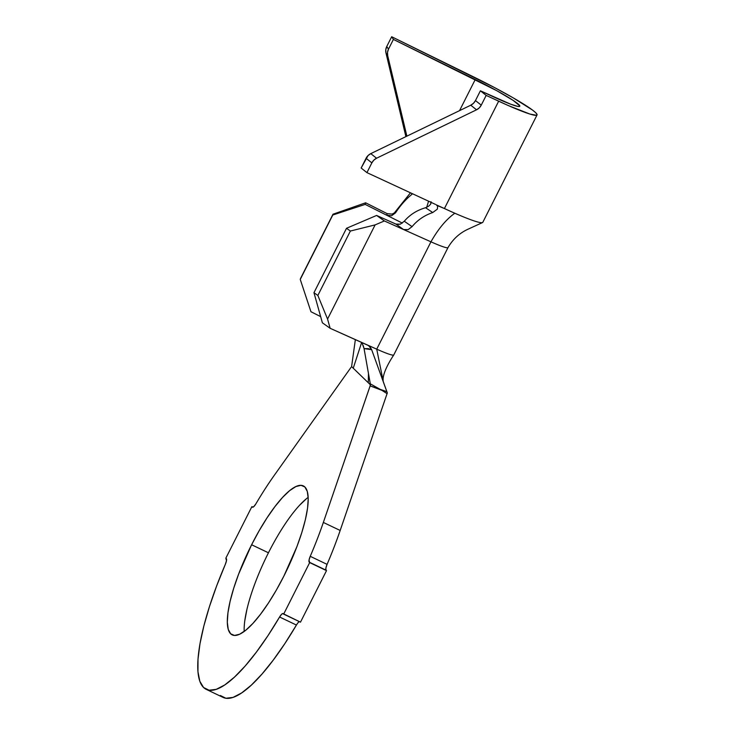 <?xml version="1.0" encoding="UTF-8"?>
<svg xmlns="http://www.w3.org/2000/svg" width="735" height="735" viewBox="0 0 735 735"><rect width="100%" height="100%" fill="white"/><g stroke="black" fill="none" stroke-linecap="round" stroke-linejoin="round"><path stroke-width="1.1" d="M308.176 497.356A82.55 21.389 -64.5 0 0 268.45 552.784L251.609 544.754A82.55 21.389 115.5 0 1 303.316 485.881A82.55 21.389 115.5 0 1 283.912 576.019L276.369 590.049L268.495 602.93L260.585 614.184L252.959 623.363L245.894 630.125L239.674 634.213L234.538 635.453L230.671 633.818L228.236 629.353L227.317 622.242L227.951 612.76L230.119 601.258L233.73 588.184L238.645 574.044L251.609 544.754L259.161 530.734L267.035 517.844L274.945 506.599L282.571 497.411L289.627 490.649L295.856 486.57L300.992 485.32L304.86 486.956L307.294 491.421L308.213 498.532L307.579 508.023L305.411 519.516L301.8 532.59L296.885 546.73L283.912 576.019A82.55 21.389 115.5 0 1 232.214 634.893A82.55 21.389 115.5 0 1 251.609 544.754L268.45 552.784A82.55 21.389 -64.5 0 0 244.185 631.457M393.795 354.876A34.756 2.912 -153.2 0 1 376.724 349.162L383.257 381.502L376.724 349.162L430.949 241.815A34.756 2.912 26.8 0 0 447.973 247.621A34.756 2.912 -153.2 0 1 430.949 241.815L384.368 220.95L376.605 215.447L395.899 224.083L403.616 229.568L384.368 220.95L375.116 224.892L350.384 231.038L346.507 228.291L376.605 215.447L395.935 224.101M411.802 194.426L411.628 193.342L411.802 194.426C405.738 199.396 400.318 205.515 395.54 212.801L391.645 215.732L386.775 215.263L402.348 223.1L365.185 204.394L365.617 202.796L387.161 213.646L386.775 215.263L365.185 204.394L332.78 215.015L300.248 279.419L310.96 311.741L320.653 316.62L310.96 311.741L300.248 279.419L333.001 214.216L365.617 202.796L387.207 213.665M206.223 689.356A142.902 37.026 115.5 0 1 225.287 564.452L216.66 585.887L209.447 606.614L203.834 626.073L199.984 643.722L198.009 659.074L197.954 671.698L199.819 681.262L203.558 687.491L209.071 690.22L216.2 689.366L224.754 684.956L234.483 677.11L245.141 666.057L256.414 652.083L268.009 635.582L279.585 617.005A142.902 37.026 115.5 0 1 206.223 689.356L223.054 697.396A142.902 37.026 -64.5 0 0 296.425 625.044L279.585 617.005L281.725 614.166L282.589 613.587L283.655 614.129L309.683 562.597L309.214 562.146L326.046 570.176L325.881 568.109L327.075 564.361A142.902 37.026 -64.5 0 0 340.176 530.468L323.345 522.438A142.902 37.026 115.5 0 1 310.243 556.321L327.075 564.361A142.902 37.026 -64.5 0 0 340.176 530.468L323.345 522.438L370.146 385.893L381.888 390.331L387.069 393.666L340.176 530.468L387.327 392.931L387.069 393.666L381.888 390.331L386.858 391.663L371.662 349.695L368.235 348.629L364.064 348.611L363.2 345.533M351.018 367.381L274.44 475.104A142.902 37.026 -64.5 0 0 255.936 503.769A142.902 37.026 115.5 0 1 274.44 475.104L351.018 367.381M251.875 506.654L252.978 507.178L251.875 506.654L225.847 558.177L226.481 560.704L225.287 564.452A6.762 1.755 115.5 0 0 226.316 558.628L225.847 558.177L251.875 506.654L252.344 507.104L251.875 506.654M220.39 695.521L225.902 698.25L233.032 697.396L241.585 692.986L251.315 685.149L261.972 674.087L273.245 660.113L284.84 643.612L296.425 625.044L279.585 617.005A6.762 1.755 115.5 0 1 283.058 613.587A6.762 1.755 115.5 0 1 283.186 613.67L300.486 622.159L283.655 614.129L309.683 562.597L326.515 570.626L300.486 622.159L326.515 570.626L309.683 562.597L309.04 560.079L310.243 556.321A142.902 37.026 -64.5 0 0 323.345 522.438L370.468 384.874L351.596 366.609L353.25 368.217L361.62 342.519L353.25 368.217L368.299 382.779L368.456 373.426L368.299 382.779L370.468 384.874L364.064 348.611L370.302 383.826L381.888 390.331L370.302 383.826L370.146 385.893L386.858 391.663L387.327 392.931L383.284 381.658M326.046 570.176L309.214 562.146A6.762 1.755 115.5 0 1 310.243 556.321L327.075 564.361A6.762 1.755 -64.5 0 0 326.046 570.176M255.936 503.769L253.805 506.617L252.344 507.104A6.762 1.755 115.5 0 0 252.472 507.196A6.762 1.755 115.5 0 0 255.936 503.769M299.384 621.635A6.762 1.755 -64.5 0 0 296.425 625.044L297.519 623.381M298.557 622.196L299.421 621.617M299.402 505.441L306.467 498.679M244.783 620.79L246.951 609.287M355.29 340.112L351.596 366.609L355.29 340.112M397.359 224.506L400.345 224.157L404.278 221.244L412.059 226.646L408.127 229.623L403.616 229.568L430.949 241.815L376.724 349.162L367.913 345.22L370.164 347.003L371.662 349.695L383.734 383.008M362.364 343.741L364.064 348.611L371.662 349.695L368.722 345.671L330.144 328.297L322.38 322.803L313.964 292.705L346.507 228.291L313.964 292.705L317.851 295.452L350.384 231.038L317.851 295.452L327.553 319.054L375.116 224.892L327.553 319.054L330.144 328.297L376.724 349.162A34.756 2.912 26.8 0 0 393.776 354.931L448.001 247.585C452.861 239.233 459.531 233.105 468.02 229.201L482.509 222.567M300.459 278.629L333.001 214.216L300.459 278.629M332.78 215.015L365.185 204.394L365.617 202.796L333.001 214.216L332.78 215.015M375.116 224.892L384.368 220.95L376.605 215.447L346.507 228.291L350.384 231.038L375.116 224.892M327.553 319.054L330.144 328.297L322.38 322.803L313.964 292.705L317.851 295.452L327.553 319.054M430.646 204.174L431.05 201.739M437.242 209.218L432.74 212.544C424.453 215.337 417.563 220.041 412.059 226.646L408.127 229.623L403.616 229.568L395.899 224.083L400.345 224.157L404.278 221.244C409.836 214.73 416.929 210.228 425.556 207.729C416.929 210.228 409.836 214.73 404.278 221.244L412.059 226.646C417.563 220.041 424.453 215.337 432.74 212.544L425.556 207.729L428.56 206.25L430.563 204.302M428.56 201.188L426.732 207.261L428.56 201.188M412.491 193.737L411.811 194.426M394.272 212.994L410.461 192.8L395.981 211.083L395.54 212.801L391.645 215.732L386.775 215.263L387.161 213.646L392.095 214.096L394.346 212.939M482.73 222.429A64.689 5.411 -153.2 0 1 454.827 213.233C446.237 219.333 438.281 228.861 430.949 241.815C438.281 228.861 446.237 219.333 454.827 213.233A64.689 5.411 -153.2 0 1 444.427 208.538L436.866 205.368M437.637 206.608L437.371 208.979M436.177 204.799L444.427 208.538L498.661 101.191L486.175 95.403L481.25 105.151L479.275 107.87L476.546 109.8L376.559 158.227L373.83 160.156L371.855 162.876L366.93 172.624L371.855 162.876L366.076 158.282L361.151 168.03L366.93 172.624L435.359 204.339L366.93 172.624L361.151 168.03L368.051 155.563L370.78 153.633L470.767 105.206L473.496 103.267L475.471 100.557L480.396 90.809L510.687 104.195L517.743 106.391L519.434 106.483L519.81 105.904L513.14 100.392L496.704 90.662L393.409 39.414L391.681 36.75L473.533 76.872A64.689 5.411 -153.2 0 1 537.046 114.954A64.689 5.411 -153.2 0 1 498.661 101.191L444.427 208.538A64.689 5.411 26.8 0 0 454.827 213.233A64.689 5.411 26.8 0 0 482.812 222.31L537.046 114.954M405.895 136.618L385.985 53.021L385.792 49.695L386.757 46.498L391.681 36.75L386.757 46.498L388.484 49.162L393.409 39.414L388.484 49.162L387.52 52.36L387.703 55.685L406.878 136.15L387.703 55.685A9.656 9.527 -32.9 0 1 388.484 49.162L386.757 46.498A9.656 9.527 147.1 0 0 385.985 53.021L387.703 55.685L385.985 53.021L405.895 136.618M459.54 110.645L475.251 79.527A45.377 3.794 -153.2 0 1 519.81 106.244A45.377 3.794 -153.2 0 1 492.882 96.588L480.396 90.809L486.175 95.403L480.396 90.809L475.471 100.557L481.25 105.151L475.471 100.557A9.656 8.921 128.5 0 1 470.767 105.206L476.546 109.8L376.559 158.227L370.78 153.633L470.767 105.206L476.546 109.8A9.656 8.921 -51.5 0 0 481.25 105.151L486.175 95.403L508.161 105.491L529.898 114.054L536.513 115.294L537.046 114.467L535.696 112.694L532.489 110.048L513.113 97.801L494.297 87.447L391.681 36.75L393.409 39.414L475.251 79.527L459.54 110.645M376.559 158.227L370.78 153.633A9.656 8.921 128.5 0 0 366.076 158.282L371.855 162.876A9.656 8.921 -51.5 0 1 376.559 158.227M395.981 211.083L395.54 212.801M436.608 205.129L437.398 206.085M432.74 212.544L425.556 207.729M431.105 203.016L431.077 202.355M393.739 354.987C388.209 363.393 381.878 375.089 383.275 381.621"/></g></svg>
